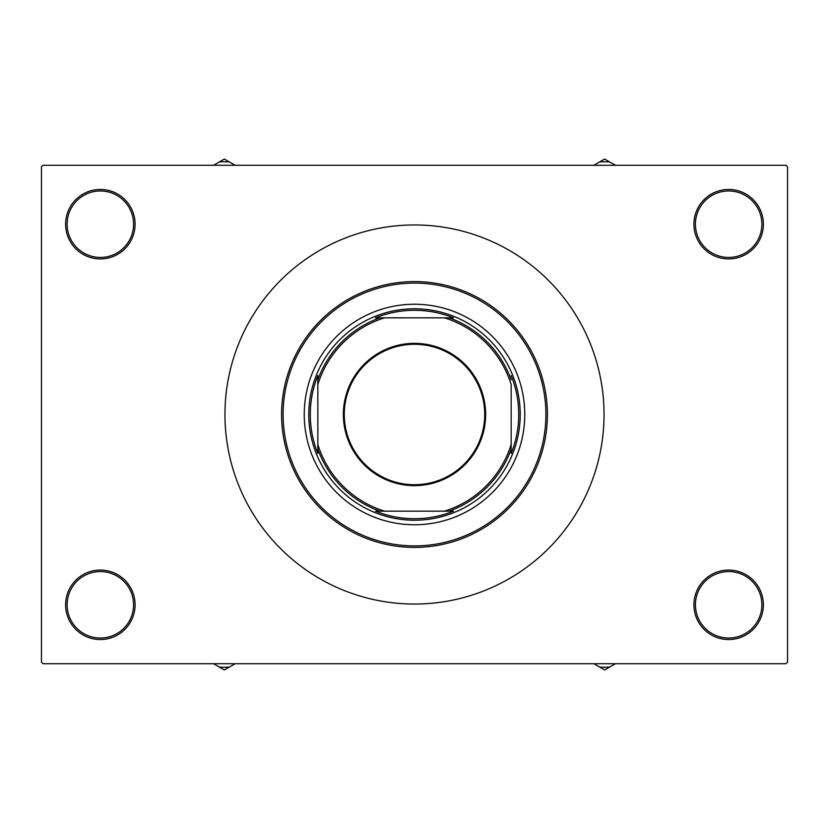 <?xml version="1.0" encoding="UTF-8"?>
<svg xmlns="http://www.w3.org/2000/svg" width="829" height="829" viewBox="0 0 829 829"><rect width="100%" height="100%" fill="white"/><g stroke="black" fill="none" stroke-linecap="round" stroke-linejoin="round"><path stroke-width="1.24" d="M693.914 604.797A34.735 34.735 0 0 1 728.65 570.062A34.735 34.735 0 0 1 763.385 604.797A34.735 34.735 0 0 1 728.65 639.542A34.735 34.735 0 0 1 693.914 604.797M761.872 604.797A33.222 33.222 0 0 0 728.65 571.575A33.222 33.222 0 0 0 695.417 604.797A33.222 33.222 0 0 0 728.65 638.029A33.222 33.222 0 0 0 761.872 604.797M65.615 604.797A34.735 34.735 0 0 1 100.35 570.062A34.735 34.735 0 0 1 135.086 604.797A34.735 34.735 0 0 1 100.35 639.542A34.735 34.735 0 0 1 65.615 604.797M133.583 604.797A33.222 33.222 0 0 0 100.35 571.575A33.222 33.222 0 0 0 67.128 604.797A33.222 33.222 0 0 0 100.35 638.029A33.222 33.222 0 0 0 133.583 604.797M65.615 224.203A34.735 34.735 0 0 1 100.35 189.458A34.735 34.735 0 0 1 135.086 224.203A34.735 34.735 0 0 1 100.35 258.938A34.735 34.735 0 0 1 65.615 224.203M133.583 224.203A33.222 33.222 0 0 0 100.35 190.971A33.222 33.222 0 0 0 67.128 224.203A33.222 33.222 0 0 0 100.35 257.425A33.222 33.222 0 0 0 133.583 224.203M693.914 224.203A34.735 34.735 0 0 1 728.65 189.458A34.735 34.735 0 0 1 763.385 224.203A34.735 34.735 0 0 1 728.65 258.938A34.735 34.735 0 0 1 693.914 224.203M761.872 224.203A33.222 33.222 0 0 0 728.65 190.971A33.222 33.222 0 0 0 695.417 224.203A33.222 33.222 0 0 0 728.65 257.425A33.222 33.222 0 0 0 761.872 224.203M786.037 663.708L42.963 663.708L41.45 662.195L41.45 166.805L42.963 165.292L786.037 165.292L787.55 166.805L787.55 662.195L786.037 663.708M304.243 414.5A110.257 110.257 0 0 0 414.5 524.757A110.257 110.257 0 0 0 524.757 414.5A110.257 110.257 0 0 0 414.5 304.243A110.257 110.257 0 0 0 304.243 414.5M545.896 414.5A131.396 131.396 0 0 0 414.5 283.103A131.396 131.396 0 0 0 283.103 414.5A131.396 131.396 0 0 0 414.5 545.896A131.396 131.396 0 0 0 545.896 414.5M281.591 414.5A132.909 132.909 0 0 1 414.5 281.591A132.909 132.909 0 0 1 547.409 414.5A132.909 132.909 0 0 1 414.5 547.409A132.909 132.909 0 0 1 281.591 414.5M604.04 414.5A189.54 189.54 0 0 0 414.5 224.96A189.54 189.54 0 0 0 224.96 414.5A189.54 189.54 0 0 0 414.5 604.04A189.54 189.54 0 0 0 604.04 414.5M593.823 663.708L604.652 669.956L615.481 663.708M599.605 667.044A62.6 62.6 0 0 0 609.688 667.044M414.5 343.361A71.139 71.139 0 0 1 485.639 414.5A71.139 71.139 0 0 1 414.5 485.639A71.139 71.139 0 0 1 343.361 414.5A71.139 71.139 0 0 1 414.5 343.361M414.5 484.727A70.227 70.227 0 0 0 484.727 414.5A70.227 70.227 0 0 0 414.5 344.273A70.227 70.227 0 0 0 344.273 414.5A70.227 70.227 0 0 0 414.5 484.727M453.453 317.839L444.437 317.839L453.453 317.839A104.216 104.216 0 0 0 375.547 317.839L384.563 317.839L375.547 317.839M414.5 520.218A105.718 105.718 0 0 1 308.782 414.5A105.718 105.718 0 0 1 414.5 308.782A105.718 105.718 0 0 1 520.218 414.5A105.718 105.718 0 0 1 414.5 520.218M375.547 511.161L384.563 511.161L375.547 511.161A104.216 104.216 0 0 0 453.453 511.161L444.437 511.161L453.453 511.161M317.839 453.453L317.839 444.437L317.839 453.453A104.216 104.216 0 0 1 317.839 375.547L317.839 444.437A101.19 101.19 0 0 0 384.563 511.161L444.437 511.161A101.19 101.19 0 0 0 511.161 444.437L511.161 384.563A101.19 101.19 0 0 0 444.437 317.839L384.563 317.839A101.19 101.19 0 0 0 317.839 384.563L317.839 375.547M511.161 453.453L511.161 444.437L511.161 453.453A104.216 104.216 0 0 0 511.161 375.547M379.796 511.161A102.703 102.703 0 0 1 317.839 449.204M449.204 317.839A102.703 102.703 0 0 1 511.161 379.796M511.161 449.204A102.703 102.703 0 0 1 449.204 511.161M317.839 379.796A102.703 102.703 0 0 1 379.796 317.839M213.519 663.708L219.312 667.044A62.6 62.6 0 0 0 229.395 667.044L235.177 663.708M219.312 667.044L224.348 669.956L229.395 667.044M615.481 165.292L609.688 161.956A62.6 62.6 0 0 0 599.605 161.956L593.823 165.292M609.688 161.956L604.652 159.044L599.605 161.956M235.177 165.292L224.348 159.044L213.519 165.292M229.395 161.956A62.6 62.6 0 0 0 219.312 161.956"/></g></svg>
